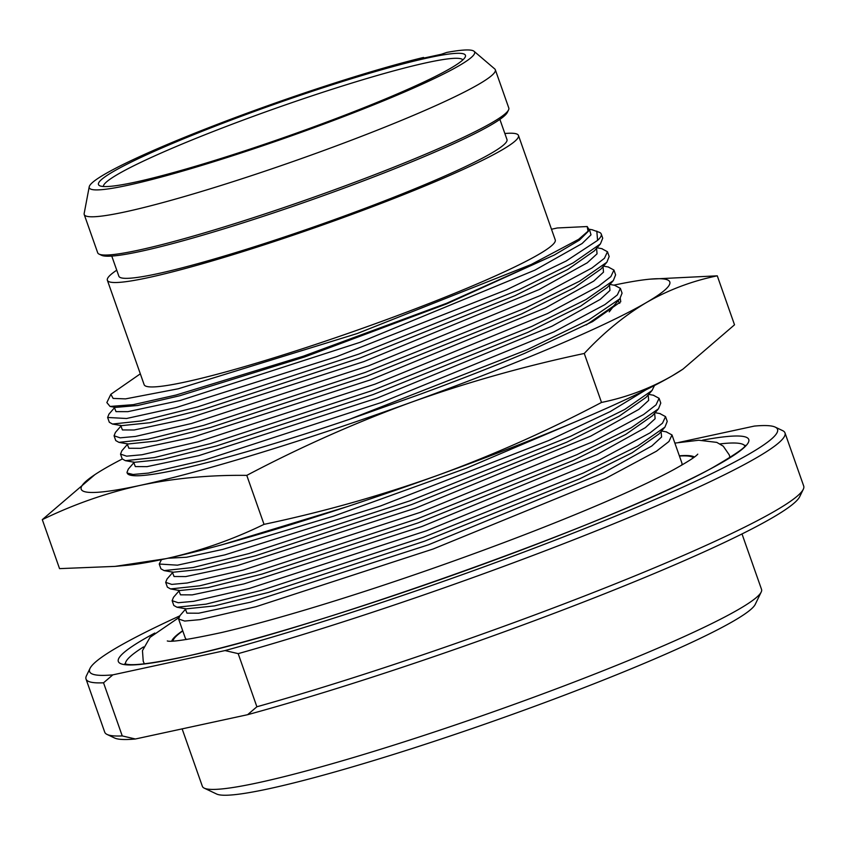 <?xml version="1.0" encoding="UTF-8"?>
<svg xmlns="http://www.w3.org/2000/svg" width="846" height="846" viewBox="0 0 846 846"><rect width="100%" height="100%" fill="white"/><g stroke="black" fill="none" stroke-linecap="round" stroke-linejoin="round"><path stroke-width="1.27" d="M204.267 788.165L216.629 794.024A286.667 25.465 -19.4 0 0 269.06 788.715A286.667 25.465 160.6 0 0 563.478 695.549A286.667 25.465 160.6 0 0 755.256 604.351L761.21 592.031A296.417 26.332 160.6 0 1 562.918 686.339A296.417 26.332 160.6 0 1 258.485 782.666A296.417 26.332 -19.4 0 1 204.267 788.165A296.417 26.332 -19.4 0 1 202.374 786.346L182.133 728.871M742.005 533.942L761.548 589.429A296.417 26.332 160.6 0 1 761.21 592.031M179.712 615.909A364.668 32.402 -19.4 0 0 90.014 668.403L86.44 675.785A370.516 32.92 -19.4 0 0 86.028 679.042L104.735 732.181A370.516 32.92 -19.4 0 0 107.104 734.455L114.517 737.976A364.668 32.402 -19.4 0 0 135.402 738.992L247.603 714.701A364.668 32.402 160.6 0 0 599.877 595.626A364.668 32.402 160.6 0 0 799.703 496.676L803.288 489.295A370.516 32.92 160.6 0 1 608.369 586.606A370.516 32.92 160.6 0 1 256.888 706.77L247.603 714.701M90.014 668.403A364.668 32.402 -19.4 0 0 112.825 674.865L225.025 650.574A364.668 32.402 160.6 0 0 604.615 520.565A364.668 32.402 160.6 0 0 775.2 427.103A364.668 32.402 160.6 0 0 754.315 426.088L678.735 442.447M775.2 427.103L782.624 430.625A370.516 32.92 160.6 0 1 784.993 432.898L803.7 486.038A370.516 32.92 160.6 0 1 803.288 489.295M135.402 738.992L122.247 735.925L103.54 682.796L112.825 674.865M784.993 432.898A370.516 32.92 160.6 0 1 603.515 527.925A370.516 32.92 160.6 0 1 238.181 653.641L225.025 650.574M238.181 653.641L256.888 706.77M107.104 734.455A370.516 32.92 -19.4 0 0 122.247 735.925M86.028 679.042A370.516 32.92 -19.4 0 0 103.54 682.796M182.715 630.714L182.07 631.158A277.774 24.682 -19.4 0 0 174.371 637.345A277.774 24.682 -19.4 0 0 171.717 641.078M694.407 457.009A277.774 24.682 -19.4 0 0 680.131 455.761L679.349 455.814M179.934 615.645L178.591 618.997L184.671 621.049L200.058 619.642L256.01 606.698L433.067 549.033L605.567 478.445L656.475 451.193L668.943 441.506L671.999 434.95L681.887 463.026A263.265 23.392 160.6 0 1 681.654 465.205M186.797 639.47A263.265 23.392 160.6 0 1 185.253 637.926L178.591 618.997M671.999 434.95L666.246 431.862M140.32 373.837L110.858 394.278L113.131 398.424L125.546 398.878L178.284 388.779L357.181 333.546L531.214 264.491L578.643 239.323L588.033 231.191L587.198 226.538L557.292 227.976L551.486 229.245M619.737 303.312L618.098 300.806M615.486 303.82L609.247 311.857M620.255 298.321L620.753 301.747L592.528 321.639L524.922 353.237C492.742 366.804 457.094 380.742 417.977 395.04L349.324 419.373A263.265 23.392 160.6 0 1 127.186 473.03L133.065 474.479L148.452 473.073L204.394 460.129L381.451 402.463L553.95 331.875L604.858 304.623L617.326 294.937L620.382 288.38L614.63 285.292M133.858 462.699L128.317 469.075L126.974 472.438M613.847 285.155A312.015 27.717 160.6 0 1 649.961 279.159L717.271 275.828L734.518 324.811L683.008 369.099L672.295 375.783C650.098 388.473 626.505 397.366 601.517 402.442C547.595 430.847 492.774 455.211 437.054 475.558C380.859 495.608 323.183 511.883 264.026 524.361L246.778 475.378C300.383 447.122 355.204 422.757 411.241 402.273A312.015 27.717 -19.4 0 0 646.481 302.498C624.443 315.621 603.706 332.605 584.269 353.469C524.774 366.043 467.098 382.307 411.241 402.273A312.015 27.717 160.6 0 1 140.267 485.361A312.015 27.717 160.6 0 1 94.921 474.617A312.015 27.717 160.6 0 1 104.523 468.673A312.015 27.717 -19.4 0 1 122.247 458.997M649.961 279.159A312.015 27.717 160.6 0 1 646.481 302.498C668.541 289.85 692.134 280.967 717.271 275.828M584.269 353.469L601.517 402.442M246.778 475.378C209.639 474.902 174.128 478.233 140.267 485.361C106.332 492.932 73.687 504.364 42.3 519.645L59.548 568.628L115.088 566.386L166.07 558.646A312.015 27.717 160.6 0 1 126.858 565.308L115.088 566.386M42.3 519.645L94.921 474.617M264.026 524.361C232.46 539.706 199.804 551.137 166.07 558.646A312.015 27.717 160.6 0 0 437.054 475.558A312.015 27.717 160.6 0 0 672.295 375.783A312.015 27.717 160.6 0 0 681.897 369.85L683.008 369.099M161.501 559.618L159.238 564.039L177.438 565.17L224.93 554.86L380.467 505.993L548.652 440.533L610.452 411.473L646.048 389.784M654.476 385.512L652.033 390.482L624.771 409.443L570.458 436.367L410.342 500.695L248.925 553.57L193.152 567.507L164.082 570.595L160.92 568.819L159.238 564.039M167.032 579.002L165.689 582.355L171.77 584.406L187.156 583L243.109 570.056L420.166 512.39L592.665 441.802L643.573 414.551L656.041 404.864L659.097 398.307L653.345 395.219M659.097 398.307L660.779 403.087L658.484 408.808L631.222 427.759L576.909 454.683L416.803 519.01L255.386 571.896L199.603 585.834L170.543 588.922L167.371 587.145L165.689 582.355M179.014 590.952L173.472 597.329L172.14 600.681L178.22 602.733L193.607 601.326L249.559 588.372L426.617 530.717L599.116 460.129L650.024 432.877L662.492 423.18L665.548 416.623L659.795 413.535M665.548 416.623L667.23 421.414L664.945 427.124L637.673 446.085L583.359 473.009L423.254 537.337L261.837 590.212L206.054 604.15L176.994 607.238L173.821 605.461L172.14 600.681M620.382 288.38L622.064 293.16L619.78 298.871L589.006 319.777L527.121 349.736L349.324 419.373M586.278 324.927L613.53 306.072L619.79 298.871M613.932 270.054L615.613 274.844L613.329 280.565L586.056 299.516L531.753 326.44L371.637 390.767L210.22 443.642L154.448 457.58L125.377 460.668L122.205 458.892L120.523 454.112L126.614 456.163L141.991 454.757L197.943 441.813L375 384.147L547.499 313.559L598.408 286.308L610.875 276.61L613.932 270.054L608.179 266.966M127.408 444.383L121.856 450.759L120.523 454.112M607.481 251.738L609.162 256.518L606.878 262.239L579.605 281.189L525.303 308.113L365.186 372.441L203.77 425.327L147.987 439.264L118.926 442.352L115.754 440.576L114.073 435.796L120.153 437.837L135.54 436.43L191.492 423.486L368.549 365.821L541.049 295.243L591.957 267.981L604.425 258.294L607.481 251.738L601.728 248.65M115.416 432.433L114.073 435.796M602.712 238.202L600.427 243.923L573.154 262.873L518.841 289.797L358.736 354.125L197.319 407L141.536 420.938L112.476 424.036L109.303 422.249L107.622 417.469L126.562 418.495L176 407.592L336.634 356.674L506.437 289.829L566.186 261.002L597.583 240.38A263.265 23.392 160.6 0 0 601.242 234.014L602.712 238.202M592.084 229.752L599.56 232.396A263.265 23.392 160.6 0 1 601.242 234.014M114.496 407.74L108.954 414.117L107.622 417.469M596.811 231.095L597.583 240.38M554.405 254.963L446.519 303.333L303.45 356.145L176.127 395.019L133.277 404.663L110.054 406.44L115.416 407.402L137.697 405.498L179.468 395.822L304.74 356.938L446.561 303.925L554.405 254.963L579.415 240.137L589.398 230.207L587.198 226.538M110.054 406.44L106.85 402.569L110.858 394.278M518.471 135.487L555.251 239.915A217.93 19.363 160.6 0 1 356.124 330.564A217.93 19.363 160.6 0 1 144.148 384.687L107.368 280.259A217.93 19.363 -19.4 0 0 319.354 226.136A217.93 19.363 -19.4 0 0 518.471 135.487A217.93 19.363 -19.4 0 0 504.851 133.509M116.748 270.191A217.93 19.363 -19.4 0 0 107.368 280.259M446.804 52.42L441.326 54.292L422.514 58.363L423.56 57.454A204.277 18.147 -19.4 0 0 213.552 125.821A204.277 18.147 -19.4 0 0 89.221 186.807A204.277 18.147 -19.4 0 0 287.978 137.052A204.277 18.147 -19.4 0 0 474.056 51.289A204.277 18.147 -19.4 0 0 446.804 52.42M428.605 57.729A194.527 17.28 -19.4 0 0 213.361 126.889A194.527 17.28 -19.4 0 0 99.712 185.739A194.527 17.28 -19.4 0 0 135.297 182.133A194.527 17.28 -19.4 0 0 335.079 118.916A194.527 17.28 -19.4 0 0 465.215 57.031A194.527 17.28 -19.4 0 0 428.605 57.729M423.56 57.454L424.132 58.014M462.847 59.907A190.625 16.931 160.6 0 0 426.955 62.636A190.625 16.931 -19.4 0 0 225.639 126.699A190.625 16.931 -19.4 0 0 103.36 186.501M474.056 51.289L494.72 68.917A217.93 19.363 160.6 0 1 495.322 69.753A217.93 19.363 160.6 0 1 296.206 160.402A217.93 19.363 160.6 0 1 84.219 214.535A217.93 19.363 160.6 0 1 84.166 213.499L89.221 186.807M84.219 214.535L97.692 252.774A217.93 19.363 -19.4 0 0 99.088 254.117A217.93 19.363 -19.4 0 0 309.678 198.651A217.93 19.363 -19.4 0 0 508.552 109.917A217.93 19.363 -19.4 0 0 508.795 108.002L495.322 69.753M508.552 109.917L507.357 112.381A215.973 19.183 160.6 0 1 310.26 200.322A215.973 19.183 160.6 0 1 101.552 255.291L99.088 254.117M499.88 119.392L506.976 139.537A205.737 18.274 160.6 0 1 318.995 225.11A205.737 18.274 160.6 0 1 118.863 276.208L111.767 256.063M702.582 440.163A334.223 29.695 160.6 0 1 610.949 514.58A334.223 29.695 160.6 0 1 181.583 657.353A334.223 29.695 160.6 0 1 154.797 633.062M125.451 663.962A328.396 29.176 160.6 0 1 143.556 646.915M720.02 443.917A328.396 29.176 160.6 0 1 744.808 445.853M182.789 630.936A276.166 24.534 -19.4 0 0 172.996 641.025M693.382 457.76A276.166 24.534 -19.4 0 0 679.423 456.047M185.475 609.374L186.945 613.149L198.651 613.213L250.268 602.246L428.446 544.792L603.536 472.819L651.79 446.001L661.572 437.033L661.096 431.555M133.858 462.804L135.328 466.58L147.035 466.643L198.651 455.677L376.83 398.223L551.92 326.249L600.174 299.431L609.966 290.464L609.48 284.986M222.54 544.613L346.574 506.839M167.857 558.254L186.606 557.239L222.572 549.445L333.578 516.166L466.506 468.176L580.197 419.764M173.134 572.224L201.56 569.284L255.503 555.78L411.685 504.544L566.704 442.204L619.314 416.095L646.09 397.324M172.563 572.731L174.043 576.507L185.75 576.57L237.366 565.604L415.534 508.15L590.624 436.176L638.889 409.358L648.671 400.391L648.184 394.913M179.595 590.55L208.01 587.6L261.953 574.096L418.136 522.87L573.154 460.531L625.765 434.421L652.541 415.65M179.014 591.058L180.494 594.823L192.201 594.886L243.817 583.93L421.995 526.476L597.086 454.492L645.339 427.674L655.121 418.717L654.635 413.229M186.046 608.866L214.461 605.926L268.404 592.422L424.586 541.186L579.605 478.847L632.216 452.737L658.992 433.966M134.429 462.297L162.844 459.357L216.788 445.853L372.97 394.617L527.989 332.277L580.599 306.167L607.375 287.397M127.408 444.488L128.878 448.253L140.584 448.317L192.201 437.361L370.379 379.907L545.469 307.923L593.723 281.105L603.505 272.148L603.029 266.659M127.979 443.981L156.394 441.03L210.337 427.526L366.519 376.301L521.538 313.961L574.148 287.852L600.924 269.081M120.946 426.162L122.427 429.937L134.133 430.001L185.75 419.034L363.928 361.58L539.018 289.607L587.272 262.789L597.054 253.821L596.567 248.343M121.528 425.654L149.943 422.714L203.886 409.21L360.068 357.974L515.087 295.635L567.698 269.525L594.474 250.754M114.496 407.846L116.018 411.632L127.883 411.653L180.135 400.496L359.91 342.376L534.947 270.117L582.059 243.563L590.994 234.85L589.514 229.678M423.434 58.163L423.233 57.591M745.136 445.292C746.151 446.984 735.407 454.387 712.892 467.489C619.801 520.1 308.092 631.539 182.281 657.131C151.339 663.592 132.515 665.908 125.843 664.068L124.848 663.729M144.349 663.803L143.228 661.244L142.466 650.648L150.059 637.324L178.612 617.77M674.865 443.093L698.775 440.237L716.805 442.384L723.256 446.18L729.273 454.926L729.982 457.57M697.77 454.154L697.59 454.344C695.497 456.819 687.629 461.874 673.976 469.498C656.359 479.058 632.163 490.437 601.39 503.634C553.369 524.129 498.844 545.131 437.805 566.651C395.452 581.54 354.992 594.833 316.446 606.55C279.265 617.823 247.54 626.505 221.261 632.607C189.123 639.502 171.135 642.294 167.297 640.951L167.339 640.961M185.464 609.268L179.923 615.655M661.561 431.016L666.669 431.936M609.945 284.446L615.053 285.366M652.033 390.482L645.91 397.525M164.082 570.595L173.441 572.277M172.552 572.869L172.214 571.907M172.563 572.626L167.022 579.013M648.649 394.373L653.768 395.294M658.484 408.808L652.361 415.851M170.532 588.922L179.891 590.603M179.003 591.195L178.665 590.222M655.1 412.689L660.218 413.62M664.935 427.124L658.812 434.167M176.994 607.238L186.342 608.919M185.454 609.511L185.115 608.549M133.837 462.942L133.499 461.979M134.726 462.35L125.377 460.668M607.195 287.598L613.318 280.555M603.494 266.13L608.602 267.05M127.386 444.626L127.048 443.664M128.275 444.034L118.926 442.352M600.745 269.282L606.868 262.239M120.946 426.056L115.405 432.443M597.043 247.804L602.151 248.724M120.936 426.299L120.597 425.337M121.824 425.707L112.465 424.026M594.294 250.955L600.417 243.912M589.546 229.298L592.57 229.837M114.485 407.984L114.147 407.021"/></g></svg>
